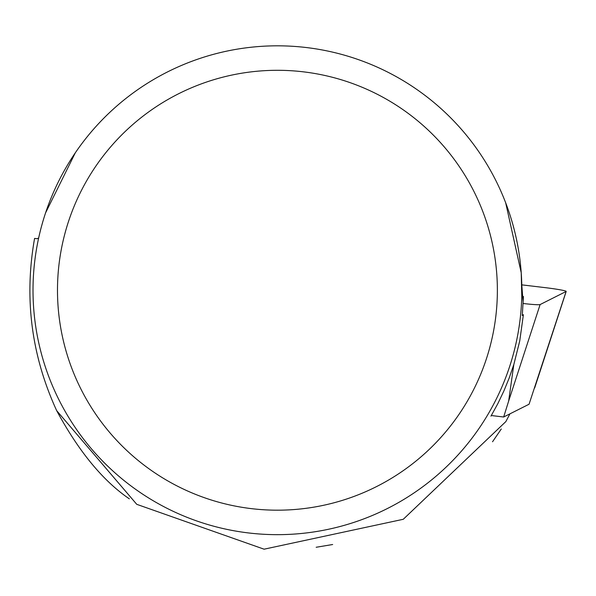 <?xml version="1.0" encoding="UTF-8"?>
<svg xmlns="http://www.w3.org/2000/svg" width="596" height="596" viewBox="0 0 596 596"><rect width="100%" height="100%" fill="white"/><g stroke="black" fill="none" stroke-linecap="round" stroke-linejoin="round"><path stroke-width="0.89" d="M566.118 291.481A19.422 1.14 7.1 0 0 566.2 291.407A19.422 1.14 7.1 0 0 545.392 287.667L521.791 284.858L523.176 303.498A19.422 1.14 7.1 0 0 540.118 304.556L566.118 291.481L529.054 404.237L503.672 416.999L492.065 415.621M503.672 416.999L508.649 401.078L513.819 364.529M509.93 413.848L505.862 421.581L403.268 519.287L264.088 549.192L136.745 504.32L56.68 410.659C31.364 355.499 23.996 298.089 34.583 238.415L37.101 238.72L38.666 237.968M505.691 202.856L521.224 272.767L521.776 296.301L523.43 296.495L522.275 315.567L523.392 314.681L519.749 340.89L513.879 364.327L509.282 377.76L503.911 390.909L497.794 403.723L490.948 416.164M129.332 498.837C102.981 480.86 78.761 451.463 56.68 410.659M316.171 547.27L332.665 544.513M492.542 441.763L501.266 429.023M33.011 290.245A244.42 244.42 0 0 1 399.64 78.568A244.42 244.42 0 0 1 399.64 501.914A244.42 244.42 0 0 1 33.011 290.245M45.594 212.839L75.29 152.844M57.484 290.245A219.946 219.946 0 0 1 387.4 99.763A219.946 219.946 0 0 1 387.4 480.719A219.946 219.946 0 0 1 57.484 290.245M540.118 304.556L508.649 401.078M534.649 388.003L566.2 291.407"/></g></svg>
